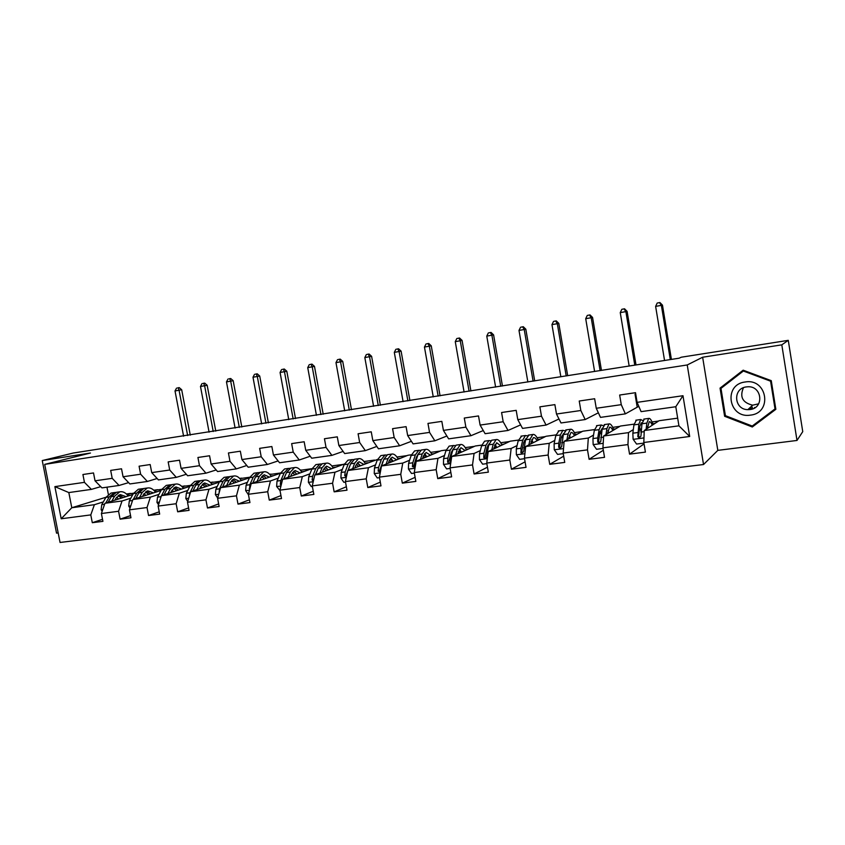 <?xml version="1.0" encoding="UTF-8"?>
<svg xmlns="http://www.w3.org/2000/svg" width="845" height="845" viewBox="0 0 845 845"><rect width="100%" height="100%" fill="white"/><g stroke="black" fill="none" stroke-linecap="round" stroke-linejoin="round"><path stroke-width="1.27" d="M797.004 440.456L781.805 344.844L702.639 357.234L717.817 450.364L797.004 440.456L802.75 431.637L788.269 340.345L681.271 357.213L679.126 358.195L73.24 453.036L42.25 460.567L56.53 533.142L58.178 532.941M717.817 450.364L703.536 464.528L60.048 542.458L44.7 464.38L687.228 364.966L703.536 464.528M677.669 418.159L659.079 420.715L644.239 430.506L678.936 425.827L675.789 406.73L641.091 411.642L637.119 402.357L635.514 392.693L619.66 395.037L621.265 404.649L596.253 408.272L594.648 398.745L579.226 401.026L580.832 410.501L556.485 414.029L554.88 404.628L539.87 406.846L541.476 416.194L517.784 419.627L516.189 410.353L501.581 412.518L503.176 421.739L480.108 425.077L478.513 415.941L464.285 418.043L465.88 427.137L443.414 430.39L441.829 421.37L427.971 423.419L429.556 432.397L407.67 435.566L406.086 426.662L392.576 428.658L394.161 437.52L372.835 440.604L371.251 431.816L358.09 433.77L359.664 442.516L338.866 445.526L337.292 436.844L324.448 438.745L326.033 447.385L305.742 450.311L304.168 441.755L291.652 443.604L293.226 452.128L273.431 454.99L271.868 446.54L259.647 448.346L261.211 456.765L241.902 459.553L240.339 451.198L228.425 452.973L229.977 461.286L211.123 464.011L209.571 455.761L197.931 457.483L199.483 465.701L181.073 468.362L179.531 460.208L168.166 461.888L169.708 470.01L151.73 472.608L150.188 464.549L139.087 466.197L140.629 474.214L123.064 476.76L121.522 468.795L110.674 470.401L112.205 478.333L95.041 480.816L93.51 472.946L82.916 474.51L84.437 482.347L54.883 486.625L61.199 518.777L71.793 507.75L94.386 504.708L103.322 501.919M637.119 402.357L682.982 395.713L689.689 436.485L643.816 442.495L645.411 452.107L629.557 454.135L644.048 443.889M61.199 518.777L90.785 514.901L92.306 522.706L102.921 521.354L101.4 513.517L118.575 511.267L120.106 519.157L130.964 517.774L129.443 509.841L147.019 507.539L148.551 515.524L159.673 514.109L158.142 506.081L176.13 503.726L177.672 511.806L189.048 510.359L187.505 502.236L205.937 499.828L207.479 508.003L219.13 506.514L217.587 498.296L236.452 495.835L238.005 504.106L249.94 502.585L248.388 494.272L267.717 491.737L269.27 500.124L281.501 498.561L279.938 490.142L299.743 487.544L301.306 496.026L313.844 494.431L312.27 485.907L332.571 483.245L334.145 491.843L346.989 490.195L345.415 481.565L366.234 478.84L367.807 487.544L380.979 485.864L379.405 477.119L400.752 474.32L402.326 483.139L415.846 481.407L414.261 472.545L436.168 469.683L437.752 478.619L451.621 476.844L450.036 467.866L472.513 464.93L474.098 473.982L488.336 472.165L486.741 463.06L509.82 460.039L511.415 469.218L526.034 467.348L524.439 458.127L548.141 455.022L549.736 464.327L564.745 462.405L563.15 453.057L587.497 449.867L589.102 459.3L604.524 457.335L602.929 447.85L627.951 444.576L629.557 454.135M596.253 408.272L600.499 417.377L625.353 413.87L637.827 406.857M633.317 429.587L628.49 432.629L603.636 435.988L620.42 426.038L634.056 424.158M625.353 413.87L621.265 404.649M627.951 444.576L628.49 432.629M602.929 447.85L603.636 435.988M556.485 414.029L560.995 422.965L585.184 419.553L598.366 412.804M593.539 435.069L588.31 438.059L564.133 441.322L582.744 431.214L594.468 429.609M585.184 419.553L580.832 410.501M587.497 449.867L588.31 438.059M563.15 453.057L564.133 441.322M517.784 419.627L522.548 428.404L546.081 425.077L558.978 418.972M554.806 440.393L549.218 443.329L525.664 446.509L546.018 436.274L555.915 434.911M546.081 425.077L541.476 416.194M548.141 455.022L549.218 443.329M524.439 458.127L525.664 446.509M480.108 425.077L485.104 433.696L508.025 430.464L520.636 424.877M524.935 441.713L523.773 442.284M517.087 445.558L511.151 448.473L488.22 451.557L510.211 441.196L518.376 440.076M508.025 430.464L503.176 421.739M509.82 460.039L511.151 448.473M486.741 463.06L488.22 451.557M443.414 430.39L448.632 438.861L470.961 435.703L483.277 430.549M488.241 446.942L487.047 447.491M480.33 450.586L474.077 453.469L451.737 456.48L475.27 446.002L481.798 445.104M470.961 435.703L465.88 427.137M472.513 464.93L474.077 453.469M450.036 467.866L451.737 456.48M407.67 435.566L413.089 443.889L434.848 440.805L446.878 436.02M452.255 452.096L451.251 452.54M444.512 455.476L437.953 458.349L416.184 461.286L441.196 450.691L446.149 450.005M434.848 440.805L429.556 432.397M436.168 469.683L437.953 458.349M414.261 472.545L416.184 461.286M372.835 440.604L378.444 448.79L399.653 445.78L411.409 441.312M417.176 457.092L416.353 457.43M409.603 460.24L402.748 463.092L381.528 465.954L407.924 455.265L411.388 454.79M399.653 445.78L394.161 437.52M400.752 474.32L402.748 463.092M379.405 477.119L381.528 465.954M338.866 445.526L344.665 453.564L365.346 450.638L376.828 446.435M382.954 461.93L382.32 462.183M375.55 464.887L368.431 467.729L347.739 470.517L377.483 459.448M365.346 450.638L359.664 442.516M366.234 478.84L368.431 467.729M345.415 481.565L347.739 470.517M305.742 450.311L311.71 458.222L331.895 455.37L343.102 451.41M342.341 469.408L334.969 472.239L314.784 474.964L344.411 464M331.895 455.37L326.033 447.385M332.571 483.245L334.969 472.239M312.27 485.907L314.784 474.964M273.431 454.99L279.558 462.764L299.257 459.986L310.21 456.237M309.925 473.823L302.32 476.643L282.621 479.305L312.048 468.605M299.257 459.986L293.226 452.128M299.743 487.544L302.32 476.643M279.938 490.142L282.621 479.305M241.902 459.553L248.187 467.211L267.4 464.486L278.111 460.926M300.271 470.073L301.021 469.968L300.376 470.2M278.29 478.133L270.453 480.942L251.229 483.541L280.392 473.253M267.4 464.486L261.211 456.765M267.717 491.737L270.453 480.942M248.388 494.272L251.229 483.541M211.123 464.011L217.556 471.542L236.315 468.89L246.782 465.5M269.608 474.288L271.013 474.098L269.808 474.51M247.405 482.337L239.357 485.146L220.587 487.671L249.497 477.752M236.315 468.89L229.977 461.286M236.452 495.835L239.357 485.146M217.587 498.296L220.587 487.671M181.073 468.362L187.643 475.767L205.958 473.179L216.193 469.947M239.653 478.407L241.681 478.133L239.938 478.724M217.239 486.435L208.99 489.244L190.664 491.716L219.309 482.125M205.958 473.179L199.483 465.701M205.937 499.828L208.99 489.244M187.505 502.236L190.664 491.716M151.73 472.608L158.416 479.907L176.32 477.372L186.322 474.277M210.373 482.432L213.003 482.072L210.743 482.822M187.77 490.438L179.341 493.237L161.427 495.656L189.819 486.371M176.32 477.372L169.708 470.01M176.13 503.726L179.341 493.237M158.142 506.081L161.427 495.656M123.064 476.76L129.866 483.942L147.357 481.47L157.138 478.502M181.76 486.371L184.949 485.928L182.203 486.826M158.976 494.357L150.368 497.156L132.866 499.511L161.004 490.501M147.357 481.47L140.629 474.214M147.019 507.539L150.368 497.156M129.443 509.841L132.866 499.511M95.041 480.816L101.96 487.882L119.06 485.463L128.62 482.622M153.779 490.216L157.519 489.699L154.297 490.723M144.379 493.881L143.787 494.061M130.838 498.18L122.05 500.969L104.949 503.282L132.834 494.526M119.06 485.463L112.205 478.333M118.575 511.267L122.05 500.969M101.4 513.517L104.949 503.282M54.883 486.625L68.825 492.572L91.397 489.382L100.756 486.646M126.423 493.976L130.669 493.395L126.993 494.536M117.191 497.599L116.124 497.927M105.974 497.261L71.793 507.75L68.825 492.572M91.397 489.382L84.437 482.347M90.785 514.901L94.386 504.708M781.805 344.844L788.269 340.345M702.639 357.234L687.228 364.966M44.7 464.38L90.447 453.026L42.25 460.567M106.956 487.185L108.35 494.409M127.151 494.705L130.669 493.395M130.711 493.596L133.573 493.205M154.445 490.892L157.519 489.699M157.561 489.91L161.617 489.35M182.362 486.995L184.949 485.928M184.992 486.139L190.315 485.41M210.901 482.991L213.003 482.072M213.035 482.284L219.679 481.365M240.096 478.893L241.681 478.133M241.712 478.344L249.74 477.235M269.956 474.689L271.013 474.098M271.044 474.309L280.508 473.01M301.052 470.179L311.752 468.711M331.832 465.954L342.774 464.454M363.973 461.539L374.536 460.081M396.907 457.008L407.058 455.613M430.654 452.371L440.372 451.04M465.236 447.618L474.499 446.34M500.705 442.738L509.482 441.534M537.082 437.742L545.352 436.601M574.399 432.608L582.131 431.552M612.71 427.348L619.871 426.366M652.044 421.94L658.593 421.042M689.689 436.485L678.936 425.827M675.789 406.73L682.982 395.713M643.816 442.495L644.239 430.506M92.306 522.706L102.52 519.305M127.891 495.571L130.732 495.181M155.226 491.832L158.047 491.452M120.106 519.157L130.552 515.608M183.185 488.009L185.974 487.628M148.551 515.524L159.23 511.816M211.768 484.1L214.524 483.72M177.672 511.806L188.593 507.919M241.015 480.097L243.74 479.728M207.479 508.003L218.644 503.926M270.939 475.999L273.632 475.64M238.005 504.106L249.423 499.817M301.57 471.816L304.232 471.447M269.27 500.124L280.952 495.592M332.93 467.528L335.549 467.169M301.306 496.026L313.252 491.241M365.04 463.134L367.617 462.775M334.145 491.843L346.365 486.752M391.341 459.532L391.943 459.448M397.942 458.634L400.467 458.286M367.807 487.544L380.303 482.115M424.887 454.948L425.648 454.842M431.647 454.018L434.129 453.68M402.326 483.139L415.117 477.33M459.268 450.237L460.187 450.11M466.197 449.286L468.637 448.959M437.752 478.619L450.829 472.366M494.6 445.41L495.614 445.262M501.624 444.449L504.011 444.121M474.098 473.982L487.47 467.2M537.959 439.474L540.282 439.157M511.415 469.218L525.072 461.824M569.224 435.196L570.544 437.837M575.234 434.372L577.505 434.066M549.736 464.327L563.689 456.184M613.502 429.144L615.699 428.837M589.102 459.3L603.33 450.237M652.773 423.767L654.907 423.472M638.978 406.688L637.172 406.952L635.06 394.288L635.725 393.95M635.06 394.288L635.767 394.182M771.263 380.662L743.156 370.195L720.046 388.119L724.619 416.279L752.303 426.989L775.847 409.307L771.263 380.662M743.262 370.226L721.63 387.01L721.757 387.781M753.117 425.373L775.784 408.938M753.645 425.574L752.303 426.989M725.401 415.613L724.619 416.279M721.63 387.01L720.046 388.119M114.867 500.166L115.976 498.191L120.222 494.568L126.085 496.649M111.857 501.106L114.624 496.184L119.726 491.832C122.789 491.22 125.62 492.603 128.197 495.983M102.15 511.341L101.115 509.715L101.759 504.655L105.9 497.378L111.044 493.047L112.258 492.878M116.652 497.135L118.49 499.025M108.118 502.289L111.308 496.638L116.42 492.297L117.624 492.128M123.212 497.547L119.103 494.98M115.987 492.413L114.339 492.582L109.206 496.923L105.752 503.028M118.12 495.603L121.395 498.117M187.643 435.545L179.066 390.242L175.021 390.95L183.597 436.189M177.608 387.908L179.214 387.623L177.608 387.908M178.168 387.823L179.066 390.242L181.686 389.735L190.273 435.133M181.686 389.735L179.214 387.623M176.552 388.108L175.021 390.95M755.24 407.533L754.511 407.501M752.43 407.269L750.814 406.889M745.132 382.003C722.961 384.475 728.548 418.888 750.466 415.117C772.848 412.962 767.26 377.926 745.132 382.003M746.367 386.915C732.499 388.341 733.925 409.709 747.857 409.645L750.011 409.54C764.535 408.167 762.127 385.531 747.561 386.799L746.367 386.915M758.673 403.815L752.663 405.178C742.544 402.727 739.481 396.907 743.463 387.707M775.023 408.917L752.23 426.049L725.411 415.666L720.975 388.383L743.357 371.029L770.587 381.179L775.023 408.917L775.668 408.209M744.075 370.532L743.357 371.029M771.2 380.641L770.587 381.179M142.509 496.427L143.587 494.42L147.717 490.787L153.473 492.91M139.573 497.367L142.256 492.392L147.22 488.019C150.22 487.407 152.998 488.822 155.533 492.255M130.024 508.088L128.704 506.06L129.317 500.948L133.33 493.617L138.348 489.255L139.531 489.086M144.072 493.596L145.71 495.402M135.749 498.592L138.865 492.857L143.84 488.494L145.023 488.325M150.537 493.85L146.555 491.23M143.375 488.621L141.706 488.79L136.721 493.153L133.33 499.363M145.562 491.906L148.678 494.452M213.215 431.52L204.617 385.742L200.487 386.471L209.085 432.175M203.043 383.408L204.691 383.112L203.043 383.408M203.677 383.313L204.617 385.742L207.162 385.257L215.781 431.119M207.162 385.257L204.691 383.112M202.018 383.598L200.487 386.471M170.774 492.603L171.831 490.575L175.844 486.91L181.474 489.097M167.912 493.533L170.521 488.505L175.348 484.122C178.274 483.509 180.988 484.956 183.492 488.442M158.543 504.792L156.938 502.321L157.508 497.145L161.395 489.762L166.264 485.379L167.426 485.22M172.126 490.026L173.542 491.695M164.004 494.811L167.046 488.98L171.884 484.597L173.045 484.438M178.485 490.079L174.64 487.407M171.387 484.745L169.708 484.903L164.859 489.287L161.543 495.624M173.626 488.146L176.573 490.702M161.289 496.11L160.296 499.258M239.315 427.412L230.685 381.158L226.471 381.898L235.1 428.077M229.006 378.813L230.685 378.518L229.006 378.813M229.692 378.708L230.685 381.158L233.167 380.672L241.807 427.021M233.167 380.672L230.685 378.518M228.013 379.004L226.471 381.898M199.705 488.685L200.719 486.635L204.617 482.949L210.12 485.199M196.917 489.614L199.441 484.534L204.12 480.129C206.962 479.527 209.623 481.006 212.074 484.544M187.748 501.444L185.815 498.497L186.354 493.269L190.093 485.822L194.825 481.418L195.956 481.259M200.825 486.414L202.008 487.914M192.924 490.956L195.882 485.03L200.582 480.615L201.701 480.456M207.057 486.224L203.36 483.488M206.94 486.266L206.539 485.611M200.033 480.784L198.343 480.921L193.642 485.336L189.914 492.793L189.227 496.49M202.335 484.312L205.113 486.878M265.953 423.218L257.302 376.479L252.993 377.229L261.654 423.905M255.507 374.124L257.229 373.817L255.507 374.124M256.257 374.008L257.302 376.479L259.711 376.004L268.383 422.838M259.711 376.004L257.229 373.817M254.535 374.303L252.993 377.229M229.312 484.681L230.284 482.601L234.054 478.904L239.42 481.206M226.608 485.611L229.027 480.478L233.547 476.041C236.325 475.45 238.913 476.96 241.321 480.551M217.661 498.032L215.38 494.578L215.866 489.297L219.468 481.787L224.041 477.362L225.14 477.203M230.199 482.78L231.118 484.058M222.52 487.016L225.393 480.974L229.924 476.538L231.023 476.39M236.294 482.284L232.755 479.495M236.072 482.358L235.354 481.196M229.354 476.728L227.643 476.855L223.091 481.291L219.51 488.811L219.066 493.079M231.71 480.404L234.297 482.97M293.152 418.94L284.469 371.694L280.075 372.465L288.758 419.638M282.557 369.339L284.311 369.022L282.557 369.339M283.381 369.202L284.469 371.694L286.804 371.24L295.507 418.571M286.804 371.24L284.311 369.022M281.617 369.518L280.075 372.465M259.616 480.583L260.556 478.471L264.179 474.753L269.407 477.129M256.996 481.502L259.32 476.316L263.682 471.859C266.365 471.278 268.89 472.82 271.245 476.474M248.483 494.79L245.641 490.565L246.085 485.231L249.539 477.657L253.944 473.211L255.01 473.063M260.26 479.126L260.915 480.118M252.824 482.981L255.591 476.823L259.975 472.376L261.031 472.228M266.207 478.249L262.827 475.408M265.869 478.376L264.876 476.728M259.352 472.587L257.63 472.693L253.246 477.15L249.814 484.734L249.687 489.339M261.781 476.422L264.168 478.978M320.931 414.568L312.217 366.814L307.728 367.607L316.431 415.275M310.189 364.448L311.974 364.132L310.189 364.448M311.066 364.301L312.217 366.814L314.477 366.371L323.202 414.208M314.477 366.371L311.974 364.132M309.281 364.617L307.728 367.607M290.638 476.39L291.546 474.246L295.032 470.507L300.112 472.946M288.113 477.309L290.342 472.059L294.525 467.581C297.113 467.01 299.563 468.584 301.876 472.302M280.033 490.66L276.632 486.456L277.023 481.069L280.318 473.432L284.554 468.964L285.589 468.817M291.029 475.471L291.419 476.105M283.846 478.861L286.518 472.577L290.722 468.109L291.747 467.961M296.838 474.14L293.627 471.246M296.384 474.298L295.116 472.197M290.057 468.341L288.335 468.436L284.11 472.915L280.846 480.551L280.276 484.196L281.11 485.4M283.698 478.914L286.043 473.707M292.571 472.376L294.747 474.901M349.291 410.11L340.556 361.829L335.972 362.632L344.707 410.828M338.401 359.452L340.229 359.125L338.401 359.452M339.352 359.294L340.556 361.829L342.732 361.396L351.478 409.762M342.732 361.396L340.229 359.125M337.525 359.621L335.972 362.632M322.42 472.091L323.286 469.915L326.614 466.155L331.536 468.669M320.001 473.01L322.103 467.697L326.107 463.197C328.599 462.637 330.976 464.254 333.236 468.035M312.375 486.435L311.287 486.583L308.383 482.252L308.721 476.802L311.837 469.102L315.893 464.613L316.886 464.475M315.629 474.647L318.195 468.236L322.22 463.736L323.202 463.599M328.187 469.926L325.167 466.989M327.617 470.147L326.107 467.581M321.512 464.011L319.769 464.074L315.734 468.574L312.629 476.274L312.111 479.96L313.347 481.227M315.322 474.763L317.952 468.827M324.1 468.278L326.054 470.728M312.111 479.96L313.611 479.39L314.16 477.668M378.275 405.547L369.508 356.727L364.829 357.551L373.585 406.287M367.226 354.351L369.096 354.023L367.226 354.351M368.251 354.182L369.508 356.727L371.599 356.315L380.377 405.22M371.599 356.315L369.096 354.023M366.381 354.509L364.829 357.551M354.984 467.697L355.798 465.479L358.967 461.708L363.72 464.296M352.661 468.605L354.646 463.229L358.46 458.708C360.857 458.159 363.149 459.817 365.346 463.662M345.52 482.104L343.862 482.315L340.905 477.943L341.19 472.439L344.137 464.665L348.003 460.155L348.953 460.018M348.193 470.338L350.643 463.778L354.478 459.257L355.418 459.131M360.297 465.627L357.467 462.637M359.6 465.901L357.879 462.902M353.717 459.574L351.964 459.606L348.119 464.127L345.204 471.901L344.728 475.619L346.418 476.812M344.728 475.619L346.165 475.048L350.569 463.979M356.4 464.137L358.111 466.482M407.882 400.889L399.093 351.531L394.309 352.365L403.097 401.639M396.675 349.133L398.587 348.795L396.675 349.133M397.784 348.953L399.093 351.531L401.1 351.129L409.899 400.572M401.1 351.129L398.587 348.795M395.872 349.291L394.309 352.365M388.351 463.197L389.122 460.937L392.122 457.145L396.696 459.807M386.144 464.095L388.003 458.645L391.605 454.103C393.897 453.575 396.104 455.265 398.238 459.184M379.5 477.657L377.261 477.953L374.24 473.527L374.472 467.961L377.229 460.124L380.894 455.592L381.803 455.466M383.926 459.099L379.532 470.602L378.159 471.161L380.377 472.028M381.57 465.944L383.894 459.215L387.528 454.673L388.425 454.547M393.189 461.233L390.57 458.212M392.365 461.571L390.538 458.254M386.725 455.032L384.95 455.022L381.306 459.564L378.581 467.401L378.159 471.161M389.503 459.955L390.96 462.141M380.746 470.063L381.496 466.165M438.154 396.125L429.344 346.207L424.454 347.063L433.253 396.896M426.778 343.809L428.732 343.461L426.778 343.809M427.961 343.619L429.344 346.207L431.246 345.816L440.065 395.819M431.246 345.816L428.732 343.461M426.007 343.957L424.454 347.063M422.563 458.582L423.282 456.268L426.102 452.466L430.496 455.223M420.461 459.469L422.194 453.955L425.584 449.392C427.76 448.875 429.883 450.607 431.953 454.599M414.367 473.105L411.494 473.475L408.42 468.996L408.589 463.366L411.145 455.466L414.599 450.913L415.465 450.797M420.546 450.385L418.761 450.332L415.339 454.895L412.804 462.796L412.434 466.598L414.81 467.348L415.476 462.437L417.99 454.525L421.401 449.973L422.257 449.846M426.905 456.744L424.507 453.702M425.933 457.145L424.317 453.976M412.434 466.598L413.733 466.039L416.427 457.208L418.127 454.124M423.451 455.761L424.612 457.715M469.091 391.256L460.261 340.767L455.265 341.644L464.085 392.038M457.557 338.359L459.553 338.011L457.557 338.359M458.824 338.158L460.261 340.767L462.067 340.398L470.908 390.971M462.067 340.398L459.553 338.011M456.828 338.507L455.265 341.644M457.641 453.849L460.937 447.67L465.13 450.522M455.666 454.737L457.261 449.139L460.409 444.554C462.479 444.047 464.507 445.833 466.503 449.91M450.132 468.426L446.614 468.89L443.477 464.349L443.583 458.655L445.928 450.691L449.149 446.118L449.973 446.002M455.233 445.632L453.427 445.526L450.216 450.1L447.903 458.074L447.596 461.909C448.452 463.609 449.36 463.63 450.311 461.972L450.638 457.705L452.941 449.73L456.12 445.146L456.934 445.04M461.465 452.149L459.3 449.128M460.356 452.645L458.983 449.709M447.596 461.909L448.822 461.359L451.283 452.455L453.142 449.075M458.275 451.621L459.11 453.195M500.736 386.271L491.885 335.201L486.773 336.099L495.614 387.073M489.023 332.793L491.061 332.434L489.023 332.793M490.375 332.571L491.885 335.201L493.586 334.852L502.448 386.007M493.586 334.852L491.061 332.434M488.336 332.93L486.773 336.099M493.628 449.012L496.67 442.748L500.652 445.695M491.779 449.878L493.226 444.195L496.142 439.59C498.075 439.104 500.008 440.942 501.93 445.093M486.847 463.63L482.632 464.18L479.442 459.585L479.474 453.828L481.597 445.801L484.586 441.196L485.357 441.09M487.829 445.41L488.452 446.16M490.797 440.784L488.97 440.594L486.002 445.188L483.91 453.237L483.794 457.652C485.146 458.877 486.033 458.571 486.477 456.733L488.801 444.808L491.737 440.203L492.498 440.097M496.892 447.47L494.99 444.491M495.635 448.061L494.557 445.516M483.794 457.652L484.893 457.124L487.026 447.575L489.044 443.952M493.998 447.554L494.494 448.6M533.1 381.179L524.227 329.508L518.999 330.427L527.861 382.003M521.207 327.099L523.298 326.73L521.207 327.099M522.654 326.857L524.227 329.508L525.822 329.18L534.695 380.926M525.822 329.18L523.298 326.73M520.562 327.226L518.999 330.427M530.554 444.047L533.322 437.71C534.526 437.351 535.783 438.365 537.082 440.763M528.843 444.914L530.132 439.136L532.794 434.51C534.589 434.034 536.417 435.925 538.265 440.171M524.534 458.698L519.601 459.342L516.348 454.695L516.306 448.875L518.196 440.773L521.661 436.052M524.259 440.752L525.083 441.967M527.291 435.83L525.432 435.534L522.717 440.15L520.858 448.262L521.27 453.258L523.562 451.8L525.59 439.759L528.981 435.038M533.248 442.695L531.621 439.822M531.832 443.403L531.114 441.512M521.27 453.258L522.242 452.751L521.851 450.691L523.699 442.579L525.843 438.766M566.203 375.972L557.32 323.688L551.965 324.628L560.848 376.807M554.13 321.269L556.274 320.889L554.13 321.269M555.672 321.015L557.32 323.688L558.798 323.371L567.692 375.729M558.798 323.371L556.274 320.889M553.538 321.396L551.965 324.628M568.463 438.967L570.935 432.524C572.044 432.175 573.227 433.242 574.473 435.703M566.9 439.822L568.02 433.929L570.407 429.292C572.065 428.837 573.776 430.781 575.551 435.122M563.245 453.638L557.552 454.388L554.236 449.677L554.119 443.783L555.767 435.608L558.904 430.887M561.671 436.104L562.685 437.974M564.735 430.781L562.844 430.337L560.404 434.974L558.798 443.16L558.672 447.121L559.591 448.378L561.64 446.72L563.351 434.573L566.425 429.841M568.97 438.692L568.685 437.816M559.591 448.378L560.488 447.892L559.654 446.582L561.344 437.435L563.583 433.506M600.098 370.638L591.194 317.731L585.712 318.692L594.605 371.494M587.835 315.301L590.021 314.921L587.835 315.301M589.472 315.027L591.194 317.731L592.556 317.435L601.46 370.416M592.556 317.435L590.021 314.921M587.286 315.417L585.712 318.692M607.386 433.76L609.551 427.211C610.565 426.873 611.664 427.982 612.836 430.527M605.971 434.605L606.911 428.595L609.013 423.926C610.534 423.493 612.129 425.5 613.808 429.957M603.024 448.441L596.538 449.286L593.137 444.523L592.958 438.566L594.331 430.316L597.13 425.574M600.108 431.541L601.302 434.341M603.193 425.669L601.26 425.003L599.105 429.661L597.753 437.911L597.7 441.924L598.841 443.255L600.753 441.512L602.115 429.249L604.851 424.507M608.822 432.915L607.872 430.665M598.841 443.255L599.644 442.769L598.587 441.386L599.992 432.165L602.316 428.214M634.785 365.177L625.87 311.625L620.251 312.608L629.166 366.065M622.321 309.196L624.561 308.805L622.321 309.196M624.064 308.911L625.87 311.625L627.096 311.351L636.021 364.977M627.096 311.351L624.561 308.805M621.825 309.302L620.251 312.608M647.376 428.436L649.203 421.75C650.122 421.433 651.136 422.584 652.245 425.225M646.119 429.271L646.869 423.102L648.664 418.423C650.027 418.011 651.506 420.092 653.09 424.665M643.911 443.097L636.581 444.058L633.116 439.22L632.842 433.189L633.94 424.877L636.391 420.134M639.633 427.253L640.985 431.383M642.696 420.514L640.7 419.532L638.841 424.211L637.795 436.58L639.084 437.963L640.932 436.168L641.946 423.778L644.312 419.025M648.147 427.929L647.619 426.45M639.084 437.963L639.802 437.478L638.588 436.062L639.697 426.757L641.239 422.849L642.073 422.922M670.296 359.59L661.371 305.372L655.625 306.386L664.55 360.488M657.642 302.954L659.934 302.542L657.642 302.954M659.491 302.637L661.371 305.372L662.469 305.129L671.405 359.41M662.469 305.129L659.934 302.542M657.199 303.049L655.625 306.386M101.178 509.82L102.752 509.609M111.308 496.638L114.624 496.184M105.9 497.378L109.206 496.923M101.759 504.655L104.611 504.264M753.138 408.684L749.473 408.146M128.767 506.166L130.753 505.901M138.865 492.857L142.256 492.392M133.33 493.617L136.721 493.153M129.317 500.948L132.538 500.515M157.001 502.426L159.399 502.11M167.046 488.98L170.521 488.505M161.395 489.762L164.859 489.287M157.508 497.145L160.983 496.68M185.889 498.592L188.71 498.223M195.882 485.03L199.441 484.534M190.093 485.822L193.642 485.336M186.354 493.269L189.914 492.793M215.443 494.684L218.728 494.24M225.393 480.974L229.027 480.478M219.468 481.787L223.091 481.291M215.866 489.297L219.51 488.811M245.715 490.67L249.476 490.174M255.591 476.823L259.32 476.316M249.539 477.657L253.246 477.15M246.085 485.231L249.814 484.734M250.035 488.04L249.201 488.336M276.706 486.562L280.962 486.002M286.518 472.577L290.342 472.059M280.318 473.432L284.11 472.915M277.023 481.069L280.846 480.551M281.522 483.741L280.276 484.196M308.457 482.358L313.231 481.724M318.195 468.236L322.103 467.697M311.837 469.102L315.734 468.574M308.721 476.802L312.629 476.274M340.979 478.048L346.302 477.351M350.643 463.778L354.646 463.229M344.137 464.665L348.119 464.127M341.19 472.439L345.204 471.901M374.314 473.633L380.218 472.851M383.894 459.215L388.003 458.645M377.229 460.124L381.306 459.564M374.472 467.961L378.581 467.401M408.505 469.112L415.001 468.246M417.99 454.525L422.194 453.955M411.145 455.466L415.339 454.895M415.476 462.437L416.004 462.373M408.589 463.366L412.804 462.796M443.551 464.465L450.681 463.525M452.941 449.73L457.261 449.139M445.928 450.691L450.216 450.1M450.638 457.705L451.568 457.589M443.583 458.655L447.903 458.074M479.516 459.701L487.311 458.666M488.801 444.808L493.226 444.195M481.597 445.801L486.002 445.188M486.72 452.857L488.072 452.677M479.474 453.828L483.91 453.237M484.808 456.564L483.657 457.113M516.422 454.811L524.903 453.691M525.59 439.759L530.132 439.136M518.196 440.773L522.717 440.15M523.742 447.871L525.548 447.628M516.306 448.875L520.858 448.262M521.735 451.631L520.678 452.181M554.32 449.793L563.52 448.579M563.351 434.573L568.02 433.929M555.767 435.608L560.404 434.974M561.756 442.759L564.037 442.453M554.119 443.783L558.798 443.16M559.654 446.582L558.672 447.121M593.222 444.639L603.193 443.319M602.115 429.249L606.911 428.595M594.331 430.316L599.105 429.661M600.795 437.509L603.562 437.129M592.958 438.566L597.753 437.911M598.587 441.386L597.7 441.924M633.201 439.347L643.974 437.921M641.946 423.778L646.869 423.102M633.94 424.877L638.841 424.211M640.901 432.112L644.196 431.668M632.842 433.189L637.774 432.534M638.588 436.062L637.795 436.58M119.726 491.832L116.42 492.297M114.339 492.582L111.044 493.047M752.663 405.178L747.857 409.645M147.22 488.019L143.84 488.494M141.706 488.79L138.348 489.255M175.348 484.122L171.884 484.597M169.708 484.903L166.264 485.379M204.12 480.129L200.582 480.615M198.343 480.921L194.825 481.418M233.547 476.041L229.924 476.538M227.643 476.855L224.041 477.362M263.682 471.859L259.975 472.376M257.63 472.693L253.944 473.211M294.525 467.581L290.722 468.109M288.335 468.436L284.554 468.964M326.107 463.197L322.22 463.736M319.769 464.074L315.893 464.613M358.46 458.708L354.478 459.257M351.964 459.606L348.003 460.155M391.605 454.103L387.528 454.673M384.95 455.022L380.894 455.592M425.584 449.392L421.401 449.973M418.761 450.332L414.599 450.913M460.409 444.554L456.12 445.146M453.427 445.526L449.149 446.118M496.142 439.59L491.737 440.203M488.97 440.594L484.586 441.196M532.794 434.51L528.273 435.133M525.432 435.534L520.942 436.157M570.407 429.292L565.77 429.936M562.844 430.337L558.239 430.982M609.013 423.926L604.26 424.591M601.26 425.003L596.528 425.658M648.664 418.423L643.784 419.099M640.7 419.532L635.841 420.208"/></g></svg>
